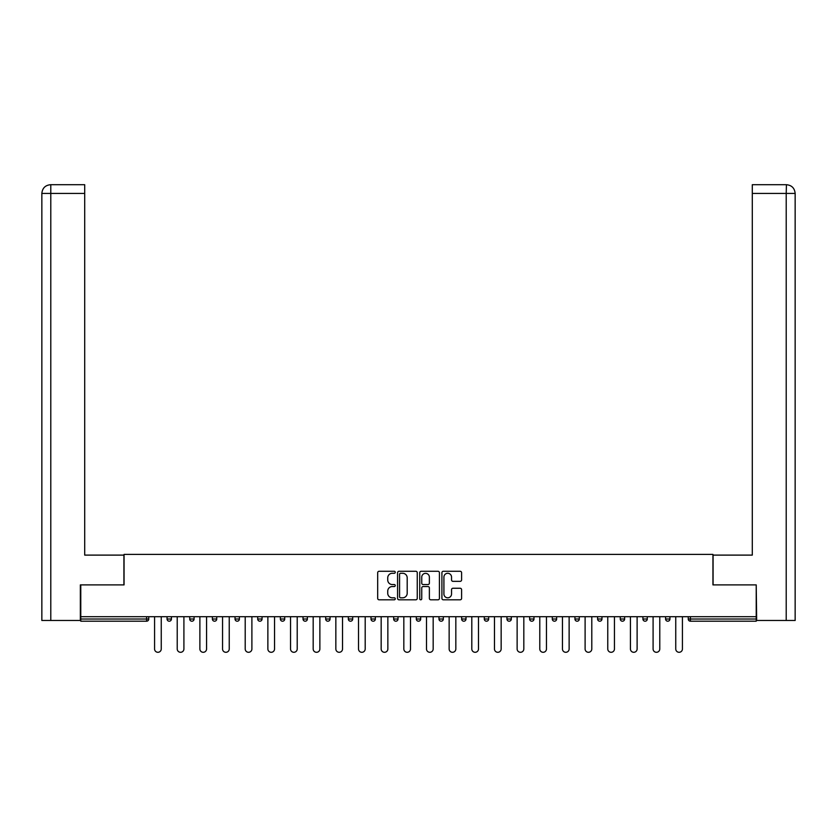 <?xml version="1.0" encoding="UTF-8"?>
<svg xmlns="http://www.w3.org/2000/svg" width="837" height="837" viewBox="0 0 837 837"><rect width="100%" height="100%" fill="white"/><g stroke="black" fill="none" stroke-linecap="round" stroke-linejoin="round"><path stroke-width="1.26" d="M395.263 572.288A0.994 0.994 0 0 0 394.258 571.284L379.109 571.284A1.423 1.423 0 0 0 377.686 572.717L377.686 598.382A1.423 1.423 0 0 0 379.109 599.805L394.258 599.805A0.994 0.994 0 0 0 395.263 598.8A0.994 0.994 0 0 0 394.258 597.806L392.302 597.806A4.562 4.562 0 0 1 387.74 593.245L387.74 591.11A4.562 4.562 0 0 1 392.302 586.538L394.258 586.538A0.994 0.994 0 0 0 395.263 585.544A0.994 0.994 0 0 0 394.258 584.55L392.302 584.55A4.562 4.562 0 0 1 387.74 579.989L387.74 577.844A4.562 4.562 0 0 1 392.302 573.282L394.258 573.282A0.994 0.994 0 0 0 395.263 572.288M460.172 581.338A1.423 1.423 0 0 0 461.595 579.915L461.595 572.717A1.423 1.423 0 0 0 460.172 571.284L443.348 571.284A1.423 1.423 0 0 0 441.915 572.717L441.915 598.382A1.423 1.423 0 0 0 443.348 599.805L460.172 599.805A1.423 1.423 0 0 0 461.595 598.382L461.595 589.677A1.423 1.423 0 0 0 460.172 588.254L452.963 588.254A1.423 1.423 0 0 0 451.541 589.677L451.541 593.988A3.819 3.819 0 0 1 447.732 597.806A3.819 3.819 0 0 1 443.913 593.988L443.913 577.101A3.819 3.819 0 0 1 447.732 573.282A3.819 3.819 0 0 1 451.541 577.101L451.541 579.915A1.423 1.423 0 0 0 452.963 581.338L460.172 581.338M84.704 184.705L50.576 184.705L84.704 184.705L84.704 193.42L50.785 193.42L50.785 620.479L80.342 620.479L80.342 584.896L124.064 584.896L124.064 554.387L712.936 554.387L712.936 584.896L756.219 584.896L756.219 616.702L80.781 616.702L80.781 619.024L146.58 619.024L146.58 616.702M80.781 584.896L80.781 616.702M417.255 572.717A1.423 1.423 0 0 0 415.822 571.284L398.998 571.284A1.423 1.423 0 0 0 397.575 572.717L397.575 598.382A1.423 1.423 0 0 0 398.998 599.805L415.822 599.805A1.423 1.423 0 0 0 417.255 598.382L417.255 572.717M421.178 571.284L438.002 571.284A1.423 1.423 0 0 1 439.425 572.717L439.425 598.382A1.423 1.423 0 0 1 438.002 599.805L430.793 599.805A1.423 1.423 0 0 1 429.371 598.382L429.371 587.972A1.423 1.423 0 0 0 427.948 586.538L423.166 586.538A1.423 1.423 0 0 0 421.743 587.972L421.743 598.8A0.994 0.994 0 0 1 420.749 599.805A0.994 0.994 0 0 1 419.745 598.8L419.745 572.717A1.423 1.423 0 0 1 421.178 571.284M146.58 621.2A2.176 2.176 0 0 0 148.756 619.024L146.58 619.024L146.58 621.2A2.176 2.176 0 0 0 148.756 619.024L148.756 616.702L148.756 619.024A2.176 2.176 0 0 1 146.58 621.2L80.781 621.2L80.781 619.024M756.219 616.702L756.219 621.2L690.42 621.2A2.176 2.176 0 0 1 688.244 619.024L688.244 616.702L688.244 619.024L756.219 619.024M167.065 616.702L167.065 619.024L167.065 616.702M169.241 621.2A2.176 2.176 0 0 1 167.065 619.024A2.176 2.176 0 0 0 169.241 621.2A2.176 2.176 0 0 0 171.418 619.024L171.418 616.702L171.418 619.024A2.176 2.176 0 0 1 169.241 621.2A2.176 2.176 0 0 1 167.065 619.024L171.418 619.024A2.176 2.176 0 0 1 169.241 621.2M189.717 616.702L189.717 619.024L189.717 616.702M194.079 616.702L194.079 619.024L194.079 616.702M212.378 616.702L212.378 619.024L212.378 616.702M216.741 616.702L216.741 619.024L216.741 616.702M235.04 616.702L235.04 619.024L235.04 616.702M239.403 616.702L239.403 619.024A2.176 2.176 0 0 1 237.216 621.2A2.176 2.176 0 0 1 235.04 619.024A2.176 2.176 0 0 0 237.216 621.2A2.176 2.176 0 0 0 239.403 619.024A2.176 2.176 0 0 1 237.216 621.2A2.176 2.176 0 0 1 235.04 619.024L239.403 619.024M257.702 619.024A2.176 2.176 0 0 0 259.878 621.2A2.176 2.176 0 0 0 262.054 619.024L262.054 616.702L262.054 619.024L257.702 619.024A2.176 2.176 0 0 0 259.878 621.2A2.176 2.176 0 0 1 257.702 619.024L257.702 616.702M280.364 616.702L280.364 619.024L280.364 616.702M284.716 616.702L284.716 619.024A2.176 2.176 0 0 1 282.54 621.2A2.176 2.176 0 0 1 280.364 619.024L284.716 619.024A2.176 2.176 0 0 1 282.54 621.2M303.025 616.702L303.025 619.024L303.025 616.702M307.378 616.702L307.378 619.024A2.176 2.176 0 0 1 305.202 621.2A2.176 2.176 0 0 1 303.025 619.024L307.378 619.024A2.176 2.176 0 0 1 305.202 621.2M325.677 616.702L325.677 619.024L325.677 616.702M330.04 616.702L330.04 619.024A2.176 2.176 0 0 1 327.863 621.2A2.176 2.176 0 0 1 325.677 619.024L330.04 619.024A2.176 2.176 0 0 1 327.863 621.2M352.701 616.702L352.701 619.024L348.338 619.024A2.176 2.176 0 0 0 350.525 621.2A2.176 2.176 0 0 1 348.338 619.024L348.338 616.702M371 616.702L371 619.024L371 616.702M375.363 616.702L375.363 619.024L375.363 616.702M393.662 616.702L393.662 619.024L393.662 616.702M398.014 616.702L398.014 619.024L398.014 616.702M416.324 616.702L416.324 619.024L416.324 616.702M420.676 616.702L420.676 619.024L420.676 616.702M438.986 616.702L438.986 619.024L438.986 616.702M443.338 616.702L443.338 619.024L443.338 616.702M466 616.702L466 619.024A2.176 2.176 0 0 1 463.824 621.2A2.176 2.176 0 0 1 461.637 619.024L461.637 616.702M488.662 616.702L488.662 619.024A2.176 2.176 0 0 1 486.475 621.2A2.176 2.176 0 0 1 484.299 619.024L484.299 616.702M511.323 616.702L511.323 619.024A2.176 2.176 0 0 1 509.137 621.2A2.176 2.176 0 0 1 506.96 619.024L506.96 616.702M533.975 616.702L533.975 619.024A2.176 2.176 0 0 1 531.798 621.2A2.176 2.176 0 0 1 529.622 619.024L529.622 616.702M554.46 621.2A2.176 2.176 0 0 0 556.636 619.024L556.636 616.702L556.636 619.024A2.176 2.176 0 0 1 554.46 621.2A2.176 2.176 0 0 1 552.284 619.024L552.284 616.702M579.298 616.702L579.298 619.024A2.176 2.176 0 0 1 577.122 621.2A2.176 2.176 0 0 1 574.946 619.024L574.946 616.702M597.597 616.702L597.597 619.024L597.597 616.702M601.96 616.702L601.96 619.024A2.176 2.176 0 0 1 599.784 621.2A2.176 2.176 0 0 1 597.597 619.024L601.96 619.024A2.176 2.176 0 0 1 599.784 621.2M622.435 621.2A2.176 2.176 0 0 0 624.622 619.024L624.622 616.702L624.622 619.024A2.176 2.176 0 0 1 622.435 621.2A2.176 2.176 0 0 1 620.259 619.024L620.259 616.702M642.921 616.702L642.921 619.024L642.921 616.702M647.283 616.702L647.283 619.024A2.176 2.176 0 0 1 645.097 621.2A2.176 2.176 0 0 1 642.921 619.024L647.283 619.024A2.176 2.176 0 0 1 645.097 621.2A2.176 2.176 0 0 0 647.283 619.024M665.582 619.024A2.176 2.176 0 0 0 667.759 621.2A2.176 2.176 0 0 0 669.935 619.024L669.935 616.702L669.935 619.024L665.582 619.024A2.176 2.176 0 0 0 667.759 621.2A2.176 2.176 0 0 1 665.582 619.024L665.582 616.702M191.903 621.2A2.176 2.176 0 0 1 189.717 619.024A2.176 2.176 0 0 0 191.903 621.2A2.176 2.176 0 0 0 194.079 619.024A2.176 2.176 0 0 1 191.903 621.2A2.176 2.176 0 0 1 189.717 619.024L194.079 619.024A2.176 2.176 0 0 1 191.903 621.2M214.565 621.2A2.176 2.176 0 0 1 212.378 619.024A2.176 2.176 0 0 0 214.565 621.2A2.176 2.176 0 0 0 216.741 619.024A2.176 2.176 0 0 1 214.565 621.2A2.176 2.176 0 0 1 212.378 619.024L216.741 619.024A2.176 2.176 0 0 1 214.565 621.2M350.525 621.2A2.176 2.176 0 0 0 352.701 619.024A2.176 2.176 0 0 1 350.525 621.2A2.176 2.176 0 0 1 348.338 619.024M373.176 621.2A2.176 2.176 0 0 1 371 619.024A2.176 2.176 0 0 0 373.176 621.2A2.176 2.176 0 0 0 375.363 619.024A2.176 2.176 0 0 1 373.176 621.2A2.176 2.176 0 0 1 371 619.024L375.363 619.024M395.838 621.2A2.176 2.176 0 0 1 393.662 619.024L398.014 619.024A2.176 2.176 0 0 1 395.838 621.2A2.176 2.176 0 0 0 398.014 619.024M418.5 621.2A2.176 2.176 0 0 1 416.324 619.024L420.676 619.024A2.176 2.176 0 0 1 418.5 621.2A2.176 2.176 0 0 0 420.676 619.024A2.176 2.176 0 0 1 418.5 621.2M441.162 621.2A2.176 2.176 0 0 1 438.986 619.024A2.176 2.176 0 0 0 441.162 621.2A2.176 2.176 0 0 0 443.338 619.024A2.176 2.176 0 0 1 441.162 621.2A2.176 2.176 0 0 1 438.986 619.024L443.338 619.024M400.567 573.282A0.994 0.994 0 0 0 399.573 574.276L399.573 596.812A0.994 0.994 0 0 0 400.567 597.806L402.639 597.806A4.562 4.562 0 0 0 407.2 593.245L407.2 577.844A4.562 4.562 0 0 0 402.639 573.282L400.567 573.282M429.371 577.164A3.819 3.819 0 0 0 425.562 573.355A3.819 3.819 0 0 0 421.743 577.164L421.743 583.117A1.423 1.423 0 0 0 423.166 584.55L427.948 584.55A1.423 1.423 0 0 0 429.371 583.117L429.371 577.164M154.573 616.702L154.573 648.947A3.338 3.338 0 0 0 157.911 652.295A3.338 3.338 0 0 0 161.248 648.947L161.248 616.702M177.224 616.702L177.224 648.947A3.338 3.338 0 0 0 180.572 652.295A3.338 3.338 0 0 0 183.91 648.947L183.91 616.702M199.886 616.702L199.886 648.947A3.338 3.338 0 0 0 203.234 652.295A3.338 3.338 0 0 0 206.572 648.947L206.572 616.702M222.548 616.702L222.548 648.947A3.338 3.338 0 0 0 225.885 652.295A3.338 3.338 0 0 0 229.233 648.947L229.233 616.702M245.21 616.702L245.21 648.947A3.338 3.338 0 0 0 248.547 652.295A3.338 3.338 0 0 0 251.895 648.947L251.895 616.702M267.871 616.702L267.871 648.947A3.338 3.338 0 0 0 271.209 652.295A3.338 3.338 0 0 0 274.546 648.947L274.546 616.702M123.918 584.896L123.918 555.109L84.704 555.109L84.704 193.42M50.785 620.479L41.85 620.479L41.85 533.326L41.85 620.479M50.785 184.705L52.741 184.705L50.785 184.705L50.785 193.42L41.85 193.42L41.85 533.326L41.85 193.42C42.373 188.137 45.271 185.228 50.555 184.705M41.85 193.42L41.85 533.326L41.85 193.42C42.363 188.137 45.261 185.228 50.565 184.705M713.082 584.896L713.082 555.109L752.296 555.109L752.296 184.705L786.424 184.705L786.215 193.42L752.296 193.42M795.15 533.326L795.15 193.42L795.15 620.479L756.658 620.479L756.219 584.896M786.215 620.479L786.215 193.42L795.15 193.42C794.627 188.137 791.729 185.228 786.445 184.705M290.533 616.702L290.533 648.947A3.338 3.338 0 0 0 293.871 652.295A3.338 3.338 0 0 0 297.208 648.947L297.208 616.702M313.184 616.702L313.184 648.947A3.338 3.338 0 0 0 316.532 652.295A3.338 3.338 0 0 0 319.87 648.947L319.87 616.702M335.846 616.702L335.846 648.947A3.338 3.338 0 0 0 339.194 652.295A3.338 3.338 0 0 0 342.532 648.947L342.532 616.702M358.508 616.702L358.508 648.947A3.338 3.338 0 0 0 361.846 652.295A3.338 3.338 0 0 0 365.194 648.947L365.194 616.702M381.17 616.702L381.17 648.947A3.338 3.338 0 0 0 384.507 652.295A3.338 3.338 0 0 0 387.855 648.947L387.855 616.702M403.832 616.702L403.832 648.947A3.338 3.338 0 0 0 407.169 652.295A3.338 3.338 0 0 0 410.507 648.947L410.507 616.702M426.493 616.702L426.493 648.947A3.338 3.338 0 0 0 429.831 652.295A3.338 3.338 0 0 0 433.168 648.947L433.168 616.702M449.145 616.702L449.145 648.947A3.338 3.338 0 0 0 452.493 652.295A3.338 3.338 0 0 0 455.83 648.947L455.83 616.702M471.806 616.702L471.806 648.947A3.338 3.338 0 0 0 475.154 652.295A3.338 3.338 0 0 0 478.492 648.947L478.492 616.702M494.468 616.702L494.468 648.947A3.338 3.338 0 0 0 497.806 652.295A3.338 3.338 0 0 0 501.154 648.947L501.154 616.702M517.13 616.702L517.13 648.947A3.338 3.338 0 0 0 520.468 652.295A3.338 3.338 0 0 0 523.816 648.947L523.816 616.702M539.792 616.702L539.792 648.947A3.338 3.338 0 0 0 543.129 652.295A3.338 3.338 0 0 0 546.467 648.947L546.467 616.702M562.454 616.702L562.454 648.947A3.338 3.338 0 0 0 565.791 652.295A3.338 3.338 0 0 0 569.129 648.947L569.129 616.702M585.105 616.702L585.105 648.947A3.338 3.338 0 0 0 588.453 652.295A3.338 3.338 0 0 0 591.79 648.947L591.79 616.702M607.767 616.702L607.767 648.947A3.338 3.338 0 0 0 611.115 652.295A3.338 3.338 0 0 0 614.452 648.947L614.452 616.702M630.428 616.702L630.428 648.947A3.338 3.338 0 0 0 633.766 652.295A3.338 3.338 0 0 0 637.114 648.947L637.114 616.702M653.09 616.702L653.09 648.947A3.338 3.338 0 0 0 656.428 652.295A3.338 3.338 0 0 0 659.776 648.947L659.776 616.702M675.752 616.702L675.752 648.947A3.338 3.338 0 0 0 679.089 652.295A3.338 3.338 0 0 0 682.427 648.947L682.427 616.702M690.42 616.702L690.42 621.2M259.878 621.2A2.176 2.176 0 0 0 262.054 619.024M463.824 621.2A2.176 2.176 0 0 0 466 619.024L461.637 619.024M486.475 621.2A2.176 2.176 0 0 0 488.662 619.024L484.299 619.024M509.137 621.2A2.176 2.176 0 0 0 511.323 619.024L506.96 619.024M531.798 621.2A2.176 2.176 0 0 0 533.975 619.024L529.622 619.024M556.636 619.024L552.284 619.024M577.122 621.2A2.176 2.176 0 0 0 579.298 619.024L574.946 619.024M624.622 619.024L620.259 619.024M667.759 621.2A2.176 2.176 0 0 0 669.935 619.024"/></g></svg>
